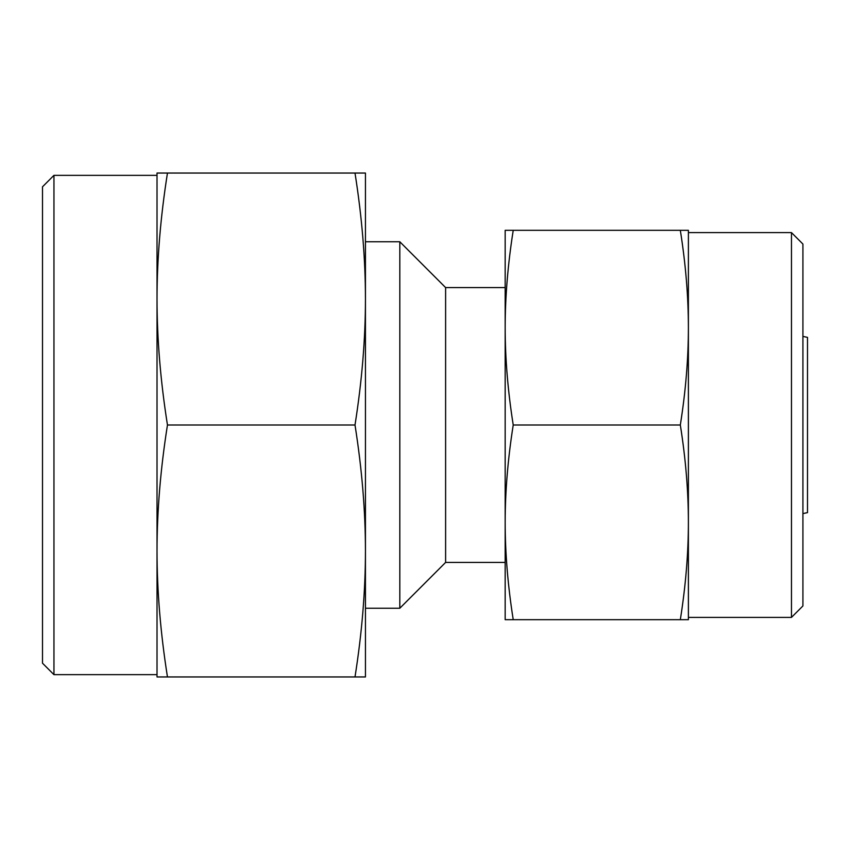 <?xml version="1.0" encoding="UTF-8"?>
<svg xmlns="http://www.w3.org/2000/svg" width="850" height="850" viewBox="0 0 850 850"><rect width="100%" height="100%" fill="white"/><g stroke="black" fill="none" stroke-linecap="round" stroke-linejoin="round"><path stroke-width="1.27" d="M802.921 513.602L807.5 512.624L807.5 337.376L802.921 336.398M365.447 608.239L399.808 608.239L445.612 562.424L445.612 287.576L505.166 287.576M399.808 608.239L399.808 241.761L445.612 287.576M791.467 232.602L802.921 244.056L802.921 605.944L791.467 617.398L791.467 232.602L688.394 232.602M680.329 619.682L688.394 619.682L688.394 327.654C688.383 358.626 685.695 391.074 680.329 425C685.695 458.926 688.383 491.374 688.394 522.346C688.383 553.318 685.695 585.756 680.329 619.682L513.23 619.682C507.875 585.756 505.187 553.318 505.166 522.346C505.187 491.374 507.875 458.926 513.23 425C507.875 391.074 505.187 358.626 505.166 327.654C505.187 296.682 507.875 264.244 513.23 230.318L505.166 230.318L505.166 619.682L513.23 619.682M680.329 425L513.23 425M680.329 230.318C685.695 264.244 688.383 296.682 688.394 327.654L688.394 230.318L513.23 230.318M53.954 175.344L53.954 674.656L42.5 663.202L42.5 186.798L53.954 175.344L157.016 175.344M167.461 425C160.523 381.098 157.048 339.108 157.016 299.03L157.016 550.97C157.048 510.892 160.523 468.902 167.461 425L355.002 425C361.941 468.902 365.426 510.892 365.447 550.97C365.426 591.048 361.941 633.048 355.002 676.951L365.447 676.951L365.447 299.03C365.426 339.108 361.941 381.098 355.002 425M167.461 676.951C160.523 633.048 157.048 591.048 157.016 550.97L157.016 676.951L355.002 676.951M365.447 173.049L355.002 173.049C361.941 216.952 365.426 258.952 365.447 299.03L365.447 173.049M167.461 173.049L157.016 173.049L157.016 299.03C157.048 258.952 160.523 216.952 167.461 173.049L355.002 173.049M365.447 241.761L399.808 241.761M445.612 562.424L505.166 562.424M688.394 617.398L791.467 617.398M157.016 674.656L53.954 674.656"/></g></svg>
